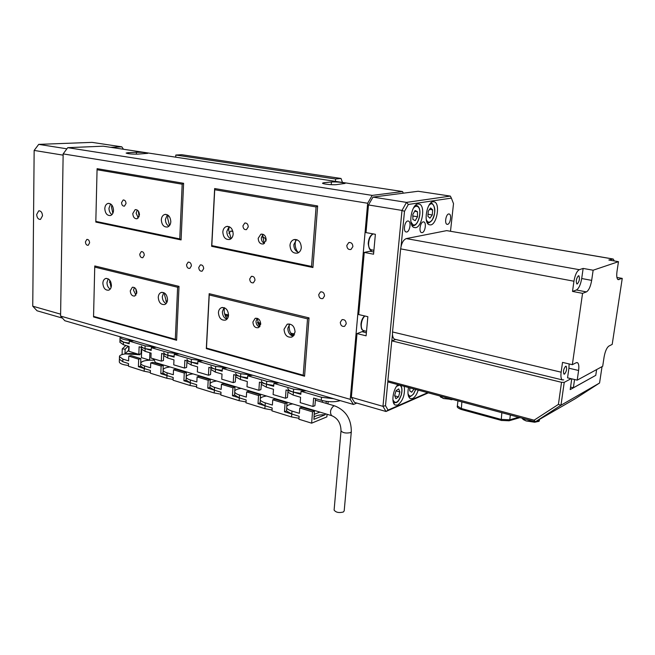 <?xml version="1.0" encoding="UTF-8"?>
<svg xmlns="http://www.w3.org/2000/svg" width="655" height="655" viewBox="0 0 655 655"><rect width="100%" height="100%" fill="white"/><g stroke="black" fill="none" stroke-linecap="round" stroke-linejoin="round"><path stroke-width="0.98" d="M249.702 279.014C249.956 281.838 251.176 283.107 253.379 282.813L255 280.217C254.754 277.392 253.534 276.123 251.34 276.41L249.702 279.014M139.752 254.173C139.982 256.686 141.005 257.857 142.815 257.702L144.297 255.196C144.067 252.691 143.044 251.512 141.243 251.667L139.752 254.173M198.743 267.502C198.981 270.171 200.102 271.399 202.117 271.178L203.68 268.615C203.443 265.946 202.321 264.718 200.315 264.939L198.743 267.502M318.731 294.611C319.001 297.648 320.369 298.967 322.841 298.565L324.536 295.921C324.266 292.891 322.907 291.565 320.434 291.966L318.731 294.611M186.544 264.743C186.781 267.387 187.879 268.599 189.852 268.386L191.399 265.84C191.162 263.204 190.065 261.992 188.1 262.188L186.544 264.743M85.42 241.9C85.641 244.266 86.575 245.396 88.212 245.289L89.604 242.841C89.383 240.475 88.458 239.345 86.82 239.443L85.42 241.9M163.758 292.621L162.301 296.502C162.374 299.892 163.644 302.242 166.116 303.552M167.541 299.703C167.361 302.151 166.427 303.756 164.724 304.51C160.917 304.935 158.764 302.544 158.256 297.345C158.428 294.873 159.378 293.26 161.097 292.507C164.896 292.105 167.041 294.504 167.541 299.703M108.214 278.85L106.978 282.534C107.052 285.564 108.124 287.75 110.212 289.109M111.424 285.457C111.276 287.897 110.384 289.469 108.746 290.173C105.308 290.468 103.351 288.175 102.86 283.279C103.007 280.815 103.899 279.235 105.553 278.539C108.984 278.26 110.941 280.561 111.424 285.457M110.605 203.918L108.984 208.2C109.033 211.115 110.015 213.26 111.948 214.627M113.536 210.37C113.348 213.104 112.341 214.824 110.49 215.528C107.117 215.732 105.218 213.44 104.8 208.642C104.972 205.891 105.995 204.163 107.87 203.459C111.227 203.271 113.118 205.58 113.536 210.37M167.361 214.783L165.437 219.319C165.469 222.569 166.632 224.87 168.924 226.221M170.816 221.709C170.595 224.469 169.514 226.229 167.574 226.998C163.84 227.31 161.752 224.919 161.326 219.826C161.539 217.051 162.628 215.274 164.601 214.512C168.319 214.218 170.398 216.617 170.816 221.709M229.094 226.622L226.835 231.411C226.859 235.039 228.235 237.503 230.953 238.797M233.172 234.048C232.91 236.815 231.764 238.625 229.741 239.468C225.574 239.918 223.265 237.429 222.823 232.001C223.085 229.201 224.239 227.383 226.302 226.548C230.454 226.122 232.738 228.628 233.172 234.048M296.469 239.591L293.849 244.61C293.866 248.679 295.503 251.307 298.754 252.502M301.308 247.533C301.013 250.3 299.81 252.142 297.697 253.067C293.014 253.714 290.443 251.119 289.985 245.289C290.28 242.497 291.508 240.631 293.653 239.714C298.312 239.108 300.866 241.711 301.308 247.533M289.747 324.004L287.84 328.212C287.922 332.478 289.715 335.155 293.227 336.244M295.077 332.085L292.024 337.038C287.275 337.833 284.606 335.254 284.033 329.277L287.127 324.282C291.86 323.521 294.513 326.125 295.077 332.085M224.059 307.613L222.373 311.674C222.446 315.473 223.953 317.986 226.892 319.214M228.538 315.194C228.325 317.626 227.342 319.255 225.59 320.082C221.357 320.663 218.966 318.183 218.426 312.623C218.639 310.167 219.63 308.521 221.415 307.694C225.631 307.146 228.014 309.643 228.538 315.194M259.495 326.935L257.21 318.289L255.999 321.228C256.04 324.119 257.21 326.018 259.503 326.935M260.69 324.02L258.479 327.656C255.163 328.155 253.305 326.288 252.895 322.039L255.139 318.387C258.43 317.904 260.289 319.779 260.69 324.02M264.055 243.218L262.655 234.613M264.514 243.414C262.393 242.432 261.337 240.573 261.329 237.814L263.015 234.285M266.167 239.902L263.564 243.947C260.305 244.34 258.512 242.465 258.185 238.322L260.821 234.261C264.063 233.884 265.848 235.759 266.167 239.902M136.682 293.546L135.7 288.757M135.953 295.151L133.522 290.206L134.398 287.561M136.813 292.515L134.791 296.019C132.138 296.281 130.623 294.553 130.255 290.845L132.294 287.324C134.946 287.078 136.453 288.806 136.813 292.515M139.089 216.78L138.352 211.066M138.32 218.009L136.109 213.186L137.288 210.059M139.482 214.889L137.165 218.737C134.553 218.926 133.096 217.198 132.785 213.563L135.118 209.698C137.722 209.526 139.171 211.254 139.482 214.889M126.022 203.508L124.442 206.137C122.722 206.243 121.756 205.089 121.552 202.657L123.132 200.021C124.851 199.922 125.817 201.085 126.022 203.508M248.245 226.867L246.468 229.627C244.331 229.864 243.152 228.603 242.94 225.852L244.733 223.077C246.861 222.847 248.04 224.108 248.245 226.867M352.881 246.624L350.974 249.473C348.427 249.866 347.035 248.532 346.806 245.469L348.73 242.604C351.268 242.227 352.652 243.57 352.881 246.624M346.233 323.75L344.612 326.321C342.025 326.788 340.592 325.461 340.297 322.325L341.943 319.746C344.514 319.28 345.946 320.614 346.233 323.75M227.179 318.903C225.074 316.267 224.076 313.196 224.19 309.709L224.46 307.76M292.826 336.154C290.239 333.329 289.027 329.948 289.199 326.018L289.453 324.29M166.73 302.716L164.495 294.734L164.667 293.145M111.039 287.602L109.557 279.955M112.824 213.374L111.53 207.119L111.768 204.95M169.506 225.59L167.647 218.107L168.098 215.241M231.117 238.666L228.652 230.044L229.291 226.704M297.845 252.183C295.888 249.53 295.004 246.493 295.184 243.07L295.724 240.213M323.807 182.737L322.506 183.179C322.366 184.006 332.666 185.111 336.277 184.653L345.062 183.433C342.352 182.311 337.816 181.82 331.446 181.959L323.807 182.737L323.726 183.727M128.028 152.689L126.128 153.065C127.954 153.827 131.761 154.187 137.558 154.146L147.752 153.344C145.934 152.59 142.168 152.23 136.445 152.263L128.028 152.689L128.003 153.63M93.559 316.39L175.311 339.331L177.62 287.258L94.738 267.093L93.559 316.39L93.559 316.938L176.604 340.273L179.011 286.374L177.62 287.258M95.826 221.39L179.757 238.911L182.18 184.202L97.063 169.743L95.826 221.39L95.835 222.078L181.083 239.918L183.605 183.294L182.18 184.202M372.204 195.395L402.563 191.547L103.212 146.188L67.743 147.67L372.204 195.395L367.66 203.255L63.15 153.892L67.743 147.67M363.738 330.701L363.689 331.307M226.622 318.174L227.547 318.412M259.224 326.534L259.74 326.665M291.737 334.861L293.939 335.425M94.738 267.093L94.779 265.955L179.011 286.374M97.063 169.743L97.112 168.671L183.605 183.294M312.918 267.518L211.639 246.321L214.652 188.542L317.65 205.957L312.918 267.518L311.534 266.429L316.087 206.955L214.725 189.737L211.811 245.609L311.534 266.429M206.317 348.616L209.174 293.686L309.045 317.896L304.559 376.224L206.317 348.616L206.472 348.075L303.208 375.217L307.523 318.862L209.24 294.947L206.472 348.075M356.811 403.071L353.446 404.454L64.82 320.729L60.579 316.078L350.245 399.345L367.66 203.255M60.579 316.078L63.15 153.892M371.074 249.809L370.984 250.824M109.508 282.035L110.711 281.806M403.275 193.184L402.563 191.547M350.245 399.345L353.446 404.454M209.174 293.686L209.24 294.947M303.208 375.217L304.559 376.224M309.045 317.896L307.523 318.862M317.65 205.957L316.087 206.955M214.725 189.737L214.652 188.542M211.811 245.609L211.639 246.321M179.757 238.911L181.083 239.918M175.311 339.331L176.604 340.273M230.896 238.355L231.305 238.494M265.979 241.065C265.627 238.567 264.456 237.257 262.459 237.135L262.688 237.135M232.943 231.526L230.716 231.117L228.857 233.319M342.483 182.442L341.034 178.471L335.614 179.003L335.425 181.37M335.614 179.003L175.81 155.038L175.72 157.175M341.034 178.471L181.73 154.711L175.81 155.038M297.255 239.877L296.322 239.697M428.264 211.188L427.903 216.314L429.926 218.189L432.292 214.971L432.652 209.87L430.646 207.963L428.264 211.188L427.903 216.314L429.926 218.189L432.292 214.971L432.652 209.87L430.646 207.963L428.264 211.188M429.426 209.354L432.652 209.87M427.871 214.25L432.292 214.971M415.147 210.517L412.838 214.39L412.887 219.458L415.229 220.629L417.513 216.764L417.481 211.721L415.147 210.517L412.838 214.39L412.887 219.458L415.229 220.629L417.513 216.764L417.481 211.721L415.147 210.517M412.699 215.97L417.513 216.764M414.582 211.254L417.481 211.721M409.76 387.842L409.768 390.863L411.692 392.222L414.017 388.996M409.883 387.875L409.768 390.863L411.692 392.222L413.894 389.062M394.654 395.563L395.882 398.674L398.502 396.881L399.894 392.009L398.69 388.89L396.062 390.658L394.654 395.563L395.882 398.674L398.502 396.881L399.894 392.009L398.69 388.89L396.062 390.658L394.654 395.563M394.711 395.825L398.502 396.881M395.947 390.92L399.894 392.009M167.279 301.39L165.764 301.005M294.644 334.091L290.64 333.067M226.302 317.708L227.744 318.076M258.938 326.059L259.978 326.329M291.393 334.369L294.169 335.082M225.246 315.694L228.358 316.488M257.988 324.037L260.608 324.708M136.142 291.933L136.813 292.105M224.788 314.457L228.529 315.399M257.595 322.784L260.706 323.578M136.052 291.549L136.789 291.737M224.665 314.04L228.546 315.022M257.489 322.366L260.682 323.177M577.276 283.959C579.38 281.396 579.929 278.678 578.914 275.812L578.439 275.763C576.326 278.318 575.778 281.036 576.793 283.91L577.276 283.959M565.617 366.268L566.182 366.268C567.099 368.871 566.542 371.483 564.504 374.103L563.93 374.103C563.013 371.483 563.578 368.871 565.617 366.268M596.631 369.567L595.763 375.348L573.362 387.793L570.554 387.105M616.92 277.442L622.25 278.4L612.196 344.399L608.863 346.094C606.735 347.69 605.138 351.35 604.082 357.065L602.698 366.268L577.202 380.154L578.602 370.484L568.925 368.208L569.121 363.934M568.925 368.208L567.549 377.829L577.202 380.154M395.571 339.421L394.547 339.175C392.926 338.119 392.255 335.712 392.525 331.962L400.647 248.867C401.499 243.144 403.39 239.722 406.313 238.592L446.669 230.625L612.4 258.872M614.243 260.944L613.211 259.012L608.855 260.019L618.476 261.673L617.018 271.317C616.437 275.747 616.748 278.498 617.96 279.57L622.25 278.4M583.146 268.435L579.298 269.688C576.85 271.08 575.065 274.928 573.944 281.216L572.511 291.418L582.557 293.35L586.413 291.901L576.425 289.993C578.848 288.527 580.608 284.704 581.706 278.531L583.146 268.435L593.143 270.22L618.476 261.673M578.602 370.484C579.135 366.366 578.791 363.779 577.571 362.723L576.203 362.714L572.339 364.688L562.522 362.395L561.139 372.196C560.639 376.289 560.999 378.852 562.236 379.884L563.693 379.875M572.339 364.688L582.557 293.35M581.706 278.531L591.67 280.373L593.143 270.22M591.67 280.373C590.564 286.579 588.804 290.419 586.413 291.901M572.511 291.418L576.425 289.993M573.362 387.793L574.558 379.515M36.672 214.512C36.999 217.861 38.268 219.49 40.504 219.4L42.518 215.757C42.198 212.408 40.929 210.779 38.702 210.861L36.672 214.512M62.438 318.109L37.048 310.781L32.75 306.188L60.612 314.154M63.134 155.153L34.15 150.429L32.75 306.188M110.654 147.318L121.797 146.835L92.052 142.372L38.719 144.37L66.9 148.816M123.484 149.258L121.797 146.835M38.719 144.37L34.15 150.429M448.7 213.956C445.998 214.152 444.377 223.347 446.882 224.264L447.578 224.354C450.272 224.108 451.876 214.979 449.379 214.054L448.7 213.956M407.795 220.981C404.757 221.21 403.054 230.847 405.846 231.911L406.698 232.026C409.727 231.739 411.406 222.176 408.614 221.095L407.795 220.981M422.131 232.648L421.337 232.55C418.66 231.542 420.338 222.102 423.236 221.873L424.006 221.98C426.675 222.995 425.021 232.361 422.131 232.648M433.086 201.699C426.896 201.994 423.286 222.594 429.025 224.698L430.662 224.919C436.828 224.354 440.332 204.098 434.609 201.928L433.086 201.699M417.996 203.942C411.545 204.262 407.86 225.214 413.845 227.449L415.606 227.686C422.033 227.089 425.594 206.481 419.634 204.188L417.996 203.942L419.634 204.188M408.507 387.506C407.418 393.197 407.983 396.873 410.202 398.543L412.535 398.559C414.877 397.339 416.768 394.531 418.209 390.126M397.962 384.657C392.91 389.234 391.043 403.259 395.211 405.036L397.716 405.052C402.948 400.876 405.134 394.646 404.266 386.36M373.006 197.106L406.501 202.387L450.345 196.091L418.144 191.26L373.006 197.106L368.47 204.95L366.006 232.607L375.372 234.294L373.555 254.206L364.245 252.404L358.711 314.564L367.848 316.692L366.096 335.819L357.016 333.6L351.342 397.298L382.962 406.337L401.998 210.419L368.47 204.95M428.345 392.861L385.991 411.496L354.535 402.416L351.342 397.298M450.501 231.231L453.514 203.648L451.377 198.121L408.335 204.458L404.503 211.311L401.081 246.272M392.468 334.345L391.837 340.821M387.916 380.899L385.492 405.674L388.071 410.079L427.682 392.681M364.352 330.791L357.016 333.6M372.114 249.956L369.903 251.242L364.245 252.404M404.503 211.311L401.998 210.419L406.501 202.387L408.335 204.458M388.071 410.079L385.991 411.496L382.962 406.337L385.492 405.674M451.377 198.121L450.345 196.091M561.532 382.315L391.755 340.854L387.85 380.784L534.112 420.183L558.42 404.397L561.532 382.315L564.225 382.364L560.983 405.224L599.562 383.011L602.035 366.628M571.111 378.68L564.225 382.364M395.784 339.478L391.755 340.854M599.562 383.011L575.213 398.731L535.422 421.779L388.611 382.127L387.85 380.784M571.741 378.836L570.202 389.602L594.47 376.076M558.42 404.397L560.983 405.224L535.422 421.779L534.112 420.183M539.311 420.641L539.474 419.429L539.311 420.641M522.191 418.34L526.153 420.944L530.46 421.116L530.55 420.469M530.46 421.116L534.701 422.238L539.261 420.911M538.836 421.329L534.701 422.238L526.153 420.944L523.255 419.568L522.33 418.471M439.8 396.078L443.353 398.51L447.193 398.592L447.259 397.97M447.193 398.592L451.344 399.697L452.924 399.501M453.178 399.566L443.353 398.51L440.25 396.521M298.991 418.299L291.549 416.948L291.77 414.009L284.466 411.758L286.53 410.963L291.77 414.009L299.139 416.277L298.917 419.233L311.633 423.171L326.87 416.883L327.082 414.271M311.633 423.171L312.533 411.856L299.777 407.991L299.368 413.33L291.991 411.07C289.084 410.153 287.308 409.097 286.661 407.893L287.037 402.8L285.064 403.537L272.75 399.812L272.382 405.068L265.259 402.882C262.426 401.99 260.747 400.966 260.223 399.796L260.551 394.809L258.545 395.522L246.657 391.919L246.329 397.094L239.452 394.99C236.676 394.113 235.088 393.106 234.678 391.968L234.973 387.097L232.943 387.776L221.456 384.297L221.169 389.389L214.512 387.351C211.778 386.483 210.271 385.492 210.001 384.37L210.255 379.638L208.192 380.285L197.089 376.928L196.836 381.947L190.409 379.974C187.666 379.106 186.241 378.107 186.143 376.993C186.315 375.462 188.607 374.431 193.02 373.882C188.607 374.431 186.315 375.462 186.143 376.993L186.347 372.425L184.268 373.047L173.526 369.797L173.313 374.742L167.09 372.834C164.503 372.015 163.16 371.082 163.07 370.034C163.267 368.528 165.6 367.504 170.087 366.972C165.6 367.504 163.267 368.528 163.07 370.034L163.218 365.449L161.122 366.047L150.732 362.903L150.544 367.774L144.518 365.932C142.078 365.154 140.817 364.278 140.735 363.288C141.611 361.028 145.991 359.988 153.868 360.168M328.147 401.572L327.95 403.898M314.056 416.269L314.474 411.078L312.533 411.856M319.902 412.101L314.22 414.312M286.784 406.28C287.635 405.15 289.625 404.364 292.752 403.93C289.625 404.364 287.635 405.15 286.784 406.28M314.474 411.078L301.734 407.238L299.777 407.991M314.138 416.4L313.901 419.356L325.15 414.754L325.232 413.714M326.092 403.349L326.255 401.351M315.563 398.625L314.908 405.707L312.959 406.468L313.63 398.06L321.253 400.295L321.499 397.274L301.046 391.313L306.245 390.765M340.256 400.631C334.942 402.235 328.605 402.129 321.253 400.295M333.706 398.731L321.499 397.274M301.046 391.313L300.817 394.302L293.399 392.124C289.878 391.043 288.028 389.823 287.856 388.448M312.959 406.468L300.186 402.645L300.588 397.282L293.178 395.088L287.905 392.173L287.422 397.511L285.449 398.24L286.047 389.962L293.399 392.124L293.178 395.088M322.276 402.227L322.407 400.606M325.15 414.754C319.583 414.672 315.89 415.466 314.081 417.129M291.549 416.948L271.981 410.881L272.185 407.975L258.013 403.611L258.545 395.522M284.466 411.758L285.064 403.537M258.013 403.611L260.117 402.85L265.062 405.781L265.259 402.882M260.305 398.518C261.091 397.315 263.163 396.48 266.536 396.029C263.163 396.48 261.091 397.315 260.305 398.518M287.037 402.8L274.74 399.091L272.75 399.812M286.751 408.04L286.538 410.947M287.905 392.173L288.028 390.544M300.882 393.426L293.399 392.124L293.62 389.144L273.888 383.396L279.063 382.88M305.566 390.568L293.62 389.144M273.888 383.396L273.684 386.335L266.519 384.231C263.212 383.224 261.484 382.078 261.329 380.792M285.449 398.24L273.11 394.547L273.479 389.275L266.323 387.162L261.337 384.346L260.895 389.602L258.889 390.298L259.421 382.152L266.519 384.231L266.323 387.162M272.046 409.981L264.866 408.671L245.977 402.817L246.157 399.959L232.468 395.743L232.943 387.776M232.468 395.743L234.596 395.014L239.28 397.839L239.452 394.99M234.736 391.019C235.423 389.741 237.585 388.865 241.204 388.399C237.585 388.865 235.423 389.741 234.736 391.019M260.551 394.809L248.679 391.231L246.657 391.919M260.305 399.976L260.117 402.833M261.337 384.346L261.443 382.749M273.741 385.492L266.519 384.231L266.716 381.308L247.672 375.757L252.83 375.266M278.408 382.684L266.716 381.308M247.672 375.757L247.492 378.647L240.573 376.625C237.462 375.675 235.841 374.594 235.71 373.391M258.889 390.298L246.984 386.737L247.312 381.537L240.393 379.499L235.685 376.789L235.276 381.963L233.245 382.635L233.72 374.611L240.573 376.625L240.393 379.499M246.026 401.949L239.108 400.688L220.85 395.031L221.005 392.214L207.782 388.137L208.192 380.285M207.782 388.137L209.936 387.441L214.365 390.167L214.512 387.351M210.026 383.789C210.582 382.43 212.818 381.513 216.715 381.022C212.818 381.513 210.582 382.43 210.026 383.789M234.973 387.097L223.494 383.633L221.456 384.297M234.768 392.181L234.596 394.998M235.685 376.789L235.775 375.217M247.541 377.837L240.573 376.625L240.745 373.735L222.348 368.38L227.481 367.913M252.191 375.086L240.745 373.735M222.348 368.38L222.184 371.229L215.503 369.264C212.58 368.372 211.057 367.365 210.935 366.235M233.245 382.635L221.742 379.188L222.029 374.07L215.348 372.097L210.894 369.494L210.517 374.586L208.462 375.225L208.88 367.324L215.503 369.264L215.348 372.097M220.899 394.187L214.21 392.967L196.557 387.498L196.697 384.722L183.908 380.784L184.268 373.047M183.908 380.784L186.085 380.113L190.278 382.741L190.409 379.974M210.255 379.638L199.153 376.289L197.089 376.928M210.083 384.649L209.936 387.424M210.894 369.494L210.976 367.938M222.233 370.443L215.503 369.264L215.659 366.423L197.875 361.241L202.984 360.807M226.867 367.733L215.659 366.423M197.875 361.241L197.736 364.049L191.276 362.158C188.517 361.314 187.084 360.365 186.978 359.3M208.462 375.225L197.343 371.901L197.597 366.857L191.137 364.95L186.921 362.428L186.585 367.447L184.505 368.061L184.866 360.275L191.276 362.158L191.137 364.95M196.598 386.687L190.138 385.508L173.067 380.211L173.19 377.476L160.811 373.669L161.122 366.047M160.811 373.669L163.005 373.031L166.976 375.561L167.09 372.834M186.347 372.425L175.614 369.191L173.526 369.797M186.216 377.362L186.085 380.096M186.921 362.428L186.994 360.897M197.777 363.288L191.276 362.158L191.407 359.358L174.214 354.347L179.29 353.937M202.387 360.635L191.407 359.358M174.214 354.347L174.091 357.114L167.836 355.28C165.24 354.486 163.889 353.594 163.799 352.595M184.505 368.061L173.747 364.843L173.968 359.873L167.721 358.031L163.734 355.599L163.422 360.545L161.326 361.126L161.638 353.463L167.836 355.28L167.721 358.031M173.1 379.425L166.853 378.287L150.331 373.17L150.437 370.468L144.419 368.618L144.518 365.932M150.363 372.4L144.166 371.254L144.264 368.569L138.401 366.702L140.653 366.104L144.419 368.618M163.218 365.449L152.836 362.321L150.732 362.903M163.12 370.312L163.005 373.014M163.734 355.599L163.791 354.093M174.124 356.377L167.836 355.28L167.95 352.521L151.313 347.674L156.365 347.281M178.717 353.765L167.95 352.521M151.313 347.674L151.207 350.4L145.156 348.624C142.7 347.879 141.439 347.035 141.357 346.094M161.326 361.126L150.92 358.015L151.1 353.119L145.058 351.334L141.275 348.927L140.997 353.806L138.844 354.347L139.106 346.79L145.001 348.575L145.099 345.865L129.272 341.099L133.898 340.764M144.166 371.254L128.445 366.219L128.536 363.566L122.804 361.74L122.894 359.096L119.472 356.648C118.989 353.7 132.99 352.447 139.892 354.764L124.982 353.88L128.601 350.327L128.732 346.356M138.401 366.702L138.672 359.194L128.781 356.107L128.617 360.905L122.894 359.096M128.47 365.474C122.772 364.819 119.718 363.623 119.308 361.912L119.398 359.177L122.804 361.74M141.693 349.672L141.406 357.605L149.602 360.152C144.034 360.537 141.079 361.576 140.735 363.288L140.817 358.637L138.672 359.194M140.817 358.637L130.934 355.559L128.781 356.107M140.751 363.435L140.653 366.088M141.275 348.927L141.324 347.461M153.245 360.135L153.295 358.727M151.239 349.688L145.001 348.575M155.816 347.125L145.099 345.865M129.272 341.099L129.182 343.785L123.427 342.049L119.988 339.708L120.111 336.768M138.844 354.347L128.937 351.293L129.092 346.47L123.345 344.718L119.914 342.262M149.602 360.152L149.889 352.767M122.084 354.584L122.264 348.878L125.826 345.472M128.208 346.2L125.13 349.172L122.264 348.878M125.13 349.172L124.982 353.88M129.207 343.089C123.476 342.442 120.405 341.32 119.988 339.708L119.914 342.36M133.333 340.6C125.432 340.338 121.011 339.151 120.07 337.047M139.892 354.764L139.916 354.077M334.124 509.885L334.107 510.081C335.892 512.464 338.979 513.102 343.367 511.997L344.194 510.892L351.293 431.866M155.898 362.698L155.317 362.518L153.827 358.891M110.851 282.149L109.532 282.387M331.225 184.677L331.446 181.959M136.379 154.179L136.445 152.263M428.378 222.806L427.125 222.52M426.274 219.523C427.658 222.823 429.557 223.044 431.964 220.186C437.294 213.407 434.06 198.53 428.722 205.727M430.564 203.165L431.973 203.345C435.78 207.193 435.763 212.908 431.915 220.498C429.402 222.888 427.854 223.584 427.257 222.585L427.15 222.569M413.264 225.516L411.848 225.164M415.36 205.457L416.948 205.629M410.914 221.84L412.887 224.681C418.078 227.686 422.843 208.83 417.489 206.481C416.138 205.85 414.754 206.456 413.321 208.298M409.44 396.57L408.515 396.267M407.991 393.647C409.219 396.824 411.103 396.848 413.641 393.696L415.679 389.438M394.498 403.022L393.459 402.653M392.902 399.771C395.317 404.323 398.076 402.776 401.179 395.129C402.457 389.741 401.941 386.401 399.656 385.115M399.558 385.083L396.537 386.376M612.269 258.905L446.669 230.625M406.313 238.592L579.298 269.688M573.944 281.216L400.647 248.867M392.525 331.962L561.139 372.196M617.804 279.448L618.934 279.652M364.843 315.997C362.87 317.929 361.691 320.721 361.29 324.381C361.118 327.557 361.765 329.604 363.23 330.521L364.164 330.742M373.227 233.909C370.493 235.448 368.937 238.739 368.577 243.791C368.593 246.878 369.346 248.851 370.82 249.711L371.925 249.915M366.382 332.748L362.616 331.831M373.751 251.987L369.903 251.242M457.354 405.904L461.087 408.442L500.993 419.38L509.746 419.814L510.368 415.016M501.845 412.715L501.198 420.444L509.082 420.772L509.746 419.814L518.629 417.243M501.452 420.428L461.317 409.49L461.849 401.908M457.943 400.852L457.321 406.165C456.838 407.173 458.164 408.286 461.317 409.49L461.439 409.522M519.98 417.612L508.894 420.829M291.77 414.009L291.991 411.07M264.866 408.671L265.062 405.781M239.108 400.688L239.28 397.839M214.21 392.967L214.365 390.167M190.138 385.508L190.278 382.741M166.853 378.287L166.976 375.561M145.156 348.624L145.058 351.334M123.427 342.049L123.345 344.718M332.077 415.769L331.569 415.622C329.653 412.339 330.357 409.113 333.69 405.936L334.959 405.961C345.897 410.538 351.35 419.118 351.309 431.702L350.482 432.619C346.02 433.504 342.86 432.922 341.018 430.892L334.107 510.081M341.026 430.72L341.018 430.892C340.87 423.195 337.726 418.111 331.569 415.622L155.317 362.518M341.943 319.746L342.614 319.55M348.73 242.604L349.664 242.432M244.733 223.077L245.494 222.97M123.132 200.021L123.713 199.963M135.118 209.698L135.986 209.6M132.294 287.324L132.99 287.193M260.821 234.261L261.959 234.081M255.139 318.387L255.982 318.174M221.415 307.694L222.52 307.432M287.127 324.282L288.331 323.955M293.653 239.714L295.307 239.427M226.302 226.548L227.752 226.335M164.601 214.512L165.862 214.357M107.87 203.459L108.967 203.353M105.553 278.539L106.462 278.375M161.097 292.507L162.112 292.302M87.295 239.386L86.82 239.443M188.689 262.09L188.1 262.188M321.163 291.786L320.434 291.966M200.921 264.825L200.315 264.939M141.775 251.577L141.243 251.667M252.003 276.271L251.34 276.41M230.716 231.117L231.469 231.002M417.333 205.817C423.449 209.526 417.677 228.587 412.069 225.287L411.889 225.255M408.532 396.308L408.63 396.332C408.876 397.577 410.538 396.783 413.608 393.933L415.745 389.463M393.483 402.719L396.471 402.588C397.331 401.654 398.166 402.866 401.245 395.161C402.358 390.896 402.203 387.654 400.778 385.418M577.571 362.723L576.76 362.534M394.547 339.175L562.236 379.884M364.606 315.939C362.575 317.781 361.355 320.541 360.954 324.2C361.241 330.816 362.403 329.498 363.23 330.521L366.513 331.315M373.907 250.292L370.82 249.711C369.772 250.243 368.904 248.212 368.233 243.627C368.618 238.518 370.239 235.268 373.096 233.884M39.365 210.795L38.702 210.861M433.102 201.699L434.609 201.928M424.006 221.98L423.31 221.857M407.86 220.972L408.614 221.095M448.749 213.956L449.379 214.054M523.255 419.568L522.297 418.447M538.598 421.492L539.245 421.067M441.02 397.397L440.283 396.545M119.39 359.284L119.472 356.648M315.44 400.213L334.443 405.813"/></g></svg>
